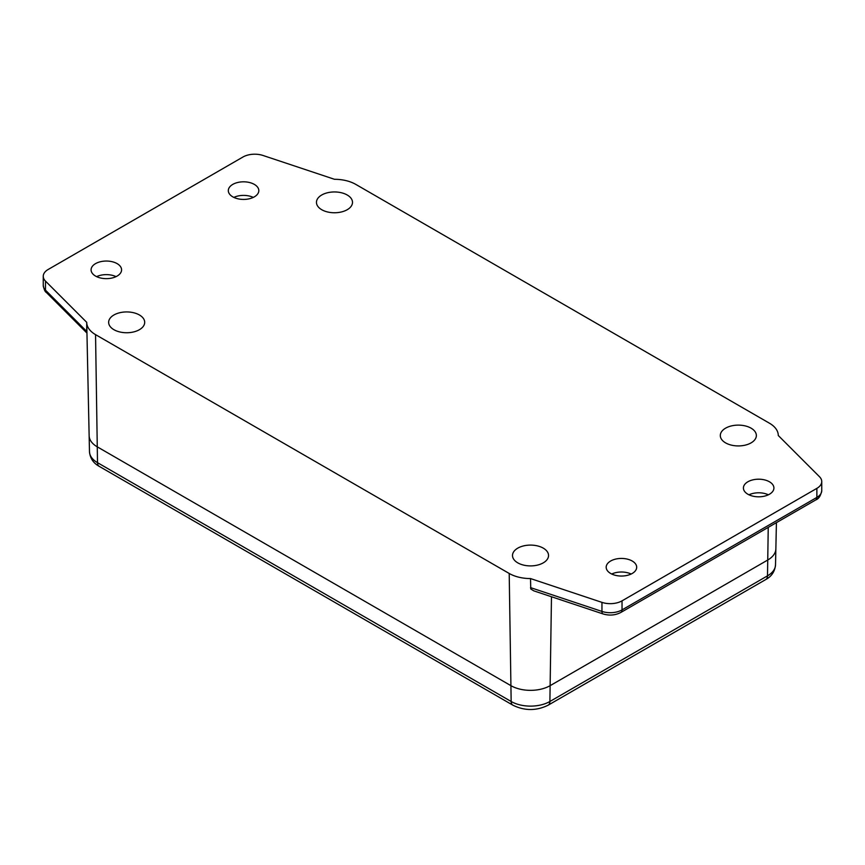 <?xml version="1.0" encoding="UTF-8"?>
<svg xmlns="http://www.w3.org/2000/svg" width="865" height="865" viewBox="0 0 865 865"><rect width="100%" height="100%" fill="white"/><g stroke="black" fill="none" stroke-linecap="round" stroke-linejoin="round"><path stroke-width="1.3" d="M776.413 522.644L775.862 548.907A27.723 16.003 180 0 1 767.742 560.023L767.493 575.852A27.388 15.808 180 0 0 775.516 564.867L775.862 548.907A27.723 16.003 180 0 1 767.742 560.023L550.129 685.664A27.723 16.003 180 0 1 510.923 685.664L97.258 446.837A27.723 16.003 180 0 1 89.138 435.722L86.727 322.548A30.145 17.408 0 0 0 95.55 334.636L509.204 573.463A30.145 17.408 0 0 0 530.526 578.566L601.954 602.375A16.64 9.602 0 0 0 622.032 600.851L816.874 488.357A16.64 9.602 0 0 0 821.75 481.567A16.64 9.602 0 0 0 819.523 476.766L778.284 435.517A30.145 17.408 0 0 0 769.45 423.212L355.796 184.396A30.145 17.408 0 0 0 334.474 179.293L263.047 155.484A16.64 9.602 0 0 0 242.968 157.008L48.126 269.502A16.64 9.602 0 0 0 43.25 276.292A16.64 9.602 0 0 0 45.477 281.093L86.716 322.331A30.145 17.408 0 0 0 86.727 322.548M117.121 263.62A15.246 8.801 0 0 0 100.502 261.717A15.246 8.801 0 0 0 91.084 269.848A15.246 8.801 0 0 0 95.55 276.076A15.246 8.801 0 0 0 112.169 277.979A15.246 8.801 0 0 0 121.587 269.848A15.246 8.801 0 0 0 117.121 263.62M116.04 276.638A15.246 8.801 0 0 0 96.631 276.638M254.342 184.396A15.246 8.801 0 0 0 237.734 182.483A15.246 8.801 0 0 0 228.317 190.614A15.246 8.801 0 0 0 232.782 196.842A15.246 8.801 0 0 0 249.401 198.755A15.246 8.801 0 0 0 258.819 190.614A15.246 8.801 0 0 0 254.342 184.396M253.272 197.404A15.246 8.801 0 0 0 233.864 197.404M632.218 561.017A15.246 8.801 0 0 0 615.599 559.104A15.246 8.801 0 0 0 606.181 567.235A15.246 8.801 0 0 0 610.658 573.463A15.246 8.801 0 0 0 627.266 575.376A15.246 8.801 0 0 0 636.683 567.235A15.246 8.801 0 0 0 632.218 561.017M611.728 574.025A15.246 8.801 180 0 1 631.136 574.025M769.45 481.783A15.246 8.801 0 0 0 752.831 479.87A15.246 8.801 0 0 0 743.413 488.011A15.246 8.801 0 0 0 747.879 494.229A15.246 8.801 0 0 0 764.498 496.142A15.246 8.801 0 0 0 773.916 488.011A15.246 8.801 0 0 0 769.45 481.783M748.96 494.802A15.246 8.801 180 0 1 768.369 494.802M139.416 314.979A18.024 10.402 0 0 0 119.673 312.752A18.024 10.402 0 0 0 108.644 322.461A18.024 10.402 0 0 0 113.921 329.695A18.024 10.402 0 0 0 133.459 331.976A18.024 10.402 0 0 0 144.693 322.461A18.024 10.402 0 0 0 139.416 314.979M347.222 195.003A18.024 10.402 0 0 0 327.478 192.765A18.024 10.402 0 0 0 316.46 202.486A18.024 10.402 0 0 0 321.737 209.719A18.024 10.402 0 0 0 341.275 211.99A18.024 10.402 0 0 0 352.498 202.486A18.024 10.402 0 0 0 347.222 195.003M543.263 548.14A18.024 10.402 0 0 0 523.52 545.912A18.024 10.402 0 0 0 512.502 555.622A18.024 10.402 0 0 0 517.778 562.856A18.024 10.402 0 0 0 537.316 565.137A18.024 10.402 0 0 0 548.54 555.622A18.024 10.402 0 0 0 543.263 548.14M751.08 428.164A18.024 10.402 0 0 0 731.336 425.937A18.024 10.402 0 0 0 720.307 435.646A18.024 10.402 0 0 0 725.584 442.88A18.024 10.402 0 0 0 745.122 445.161A18.024 10.402 0 0 0 756.356 435.646A18.024 10.402 0 0 0 751.08 428.164M622.032 600.851L622.032 609.901A5.547 3.2 -120 0 1 620.886 612.442C615.318 615.329 609.349 615.826 602.981 613.912L533.813 590.86L530.753 588.979L530.526 578.566M768.239 527.369L767.742 560.023L550.129 685.664A27.723 16.003 180 0 1 510.923 685.664L97.258 446.837A27.723 16.003 180 0 1 89.138 435.722L89.484 451.681A27.388 15.808 180 0 0 97.507 462.667A8.315 4.801 120 0 0 99.226 466.354C93.334 463.11 90.09 458.223 89.484 451.681M45.477 281.093L45.477 290.143L86.716 331.392L86.716 322.331M86.716 331.392L86.943 332.755M95.55 334.636L97.507 462.667L511.161 701.493A8.315 4.801 120 0 0 512.88 705.18C524.644 710.954 536.408 710.954 548.161 705.18L765.774 579.539A8.315 4.801 60 0 0 767.493 575.852L549.891 701.493A27.388 15.808 180 0 1 511.161 701.493L509.204 573.463M551.481 596.753L549.891 701.493A8.315 4.801 60 0 1 548.161 705.18M530.526 587.616L601.954 611.425A16.64 9.602 0 0 0 622.032 609.901L816.874 497.407L816.874 488.357M602.981 613.912A5.547 2.26 -71.6 0 1 601.954 611.425L601.954 602.375M821.75 490.617C820.766 495.721 818.766 498.824 815.727 499.948A5.547 3.2 -120 0 0 816.874 497.407A16.64 9.602 0 0 0 821.75 490.617L821.75 481.567M43.25 285.342A16.64 9.602 0 0 0 45.477 290.143A5.547 3.925 -45 0 0 46.364 292.467C45.077 291.883 44.039 289.515 43.25 285.342L43.25 276.292M99.226 466.354L512.88 705.18M775.516 564.867C774.856 571.484 771.612 576.371 765.774 579.539M620.886 612.442L815.727 499.948M86.943 333.057L46.364 292.467"/></g></svg>
